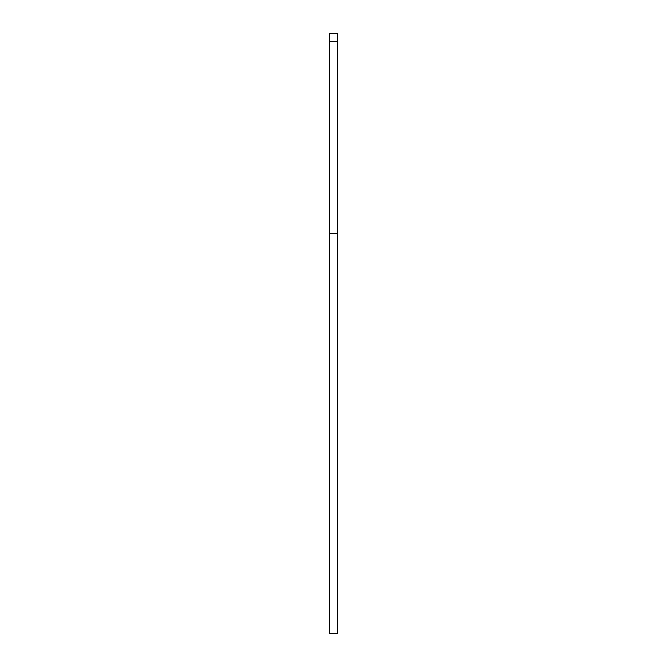 <?xml version="1.0" encoding="UTF-8"?>
<svg xmlns="http://www.w3.org/2000/svg" width="667" height="667" viewBox="0 0 667 667"><rect width="100%" height="100%" fill="white"/><g stroke="black" fill="none" stroke-linecap="round" stroke-linejoin="round"><path stroke-width="1" d="M337.502 233.45L329.498 233.45L329.498 633.65L337.502 633.65L337.502 41.354L329.498 41.354L329.498 33.35L337.502 33.35L337.502 41.354M329.498 233.45L329.498 41.354"/></g></svg>
